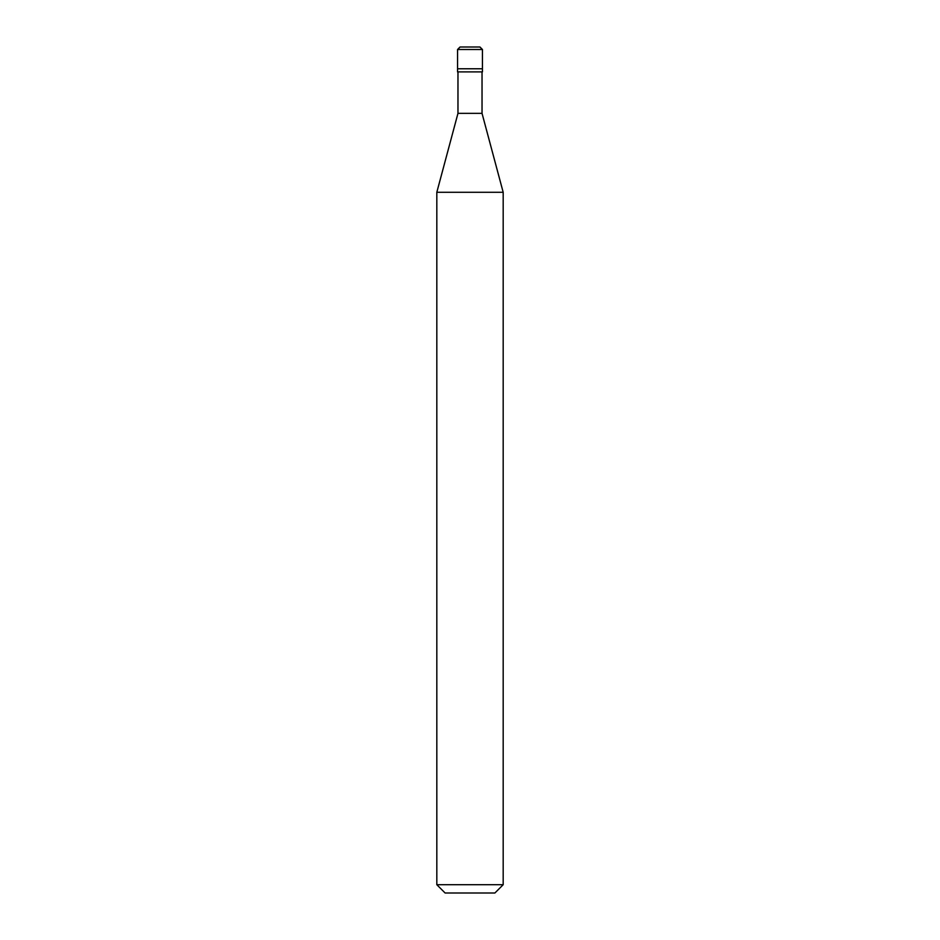<?xml version="1.0" encoding="UTF-8"?>
<svg xmlns="http://www.w3.org/2000/svg" width="940" height="940" viewBox="0 0 940 940"><rect width="100%" height="100%" fill="white"/><g stroke="black" fill="none" stroke-linecap="round" stroke-linejoin="round"><path stroke-width="1.41" d="M457.557 68.773L482.443 68.773L482.443 49.491L479.952 47L460.048 47L457.557 49.491L457.557 68.773L457.557 49.491L460.13 47L479.87 47L482.443 49.491L457.557 49.491L482.443 49.491L482.443 68.773L457.557 68.773L457.557 71.886L457.557 68.773L482.443 68.773L457.557 68.773M445.113 893L494.887 893L503.182 884.705L503.182 192.289L482.032 113.352L482.032 71.886L482.032 113.352L457.968 113.352L436.818 192.289L436.818 884.705L445.113 893L436.818 884.705L436.818 192.289L457.968 113.352L457.968 71.886L457.968 113.352L482.032 113.352L503.182 192.289L436.818 192.289L503.182 192.289L503.182 884.705L436.818 884.705L503.182 884.705L494.887 893L445.113 893M482.443 71.886L482.443 68.773L482.443 71.886L457.557 71.886L482.443 71.886M479.952 47L460.048 47"/></g></svg>
